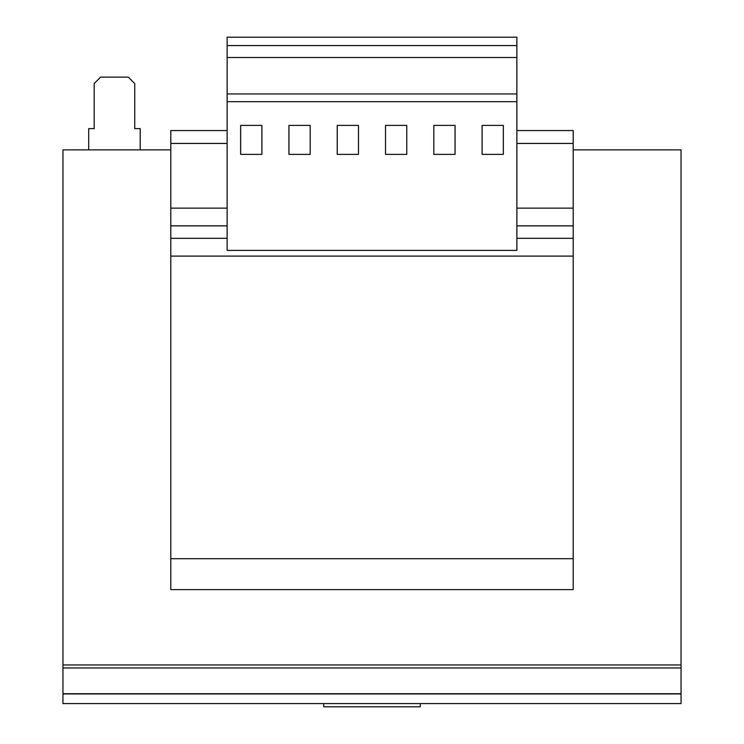 <?xml version="1.0" encoding="UTF-8"?>
<svg xmlns="http://www.w3.org/2000/svg" width="744" height="744" viewBox="0 0 744 744"><rect width="100%" height="100%" fill="white"/><g stroke="black" fill="none" stroke-linecap="round" stroke-linejoin="round"><path stroke-width="1.12" d="M385.522 154.38L385.522 125.41L406.763 125.41L406.763 154.38L385.522 154.38M516.866 250.403L227.134 250.403L227.134 37.2L516.866 37.2L516.866 250.403M516.866 101.677L227.134 101.677M455.058 125.41L455.058 154.38L433.808 154.38L433.808 125.41L455.058 125.41M482.093 125.41L503.344 125.41L503.344 154.38L482.093 154.38L482.093 125.41M227.134 143.434L170.795 143.434L170.795 589.62L573.206 589.62L573.206 558.716L170.795 558.716M227.134 208.143L170.795 208.143M516.866 143.434L573.206 143.434L573.206 130.553L516.866 130.553M227.134 130.553L170.795 130.553L170.795 143.434M573.206 143.434L573.206 208.143L516.866 208.143M573.206 208.143L573.206 256.103L170.795 256.103M573.206 256.103L573.206 558.716M62.952 693.919L681.048 693.919L681.048 703.582L62.952 703.582L62.952 149.87L170.795 149.87M573.206 149.87L681.048 149.87L681.048 693.919M62.952 664.95L681.048 664.95M323.714 703.582L323.714 706.8L420.286 706.8L420.286 703.582M140.216 149.87L140.216 128.628L134.738 128.628L134.738 83.561L128.303 77.116L100.617 77.116L94.181 83.561L94.181 128.628L88.703 128.628L88.703 149.87M516.866 45.57L227.134 45.57M516.866 57.511L227.134 57.511M516.866 93.949L227.134 93.949M310.192 125.41L288.942 125.41L288.942 154.38L310.192 154.38L310.192 125.41M358.478 125.41L337.237 125.41L337.237 154.38L358.478 154.38L358.478 125.41M261.907 154.38L261.907 125.41L240.656 125.41L240.656 154.38L261.907 154.38M573.206 225.851L516.866 225.851M227.134 225.851L170.795 225.851M573.206 238.303L516.866 238.303M227.134 238.303L170.795 238.303M62.952 667.963L681.048 667.963M62.952 693.734L681.048 693.734"/></g></svg>
